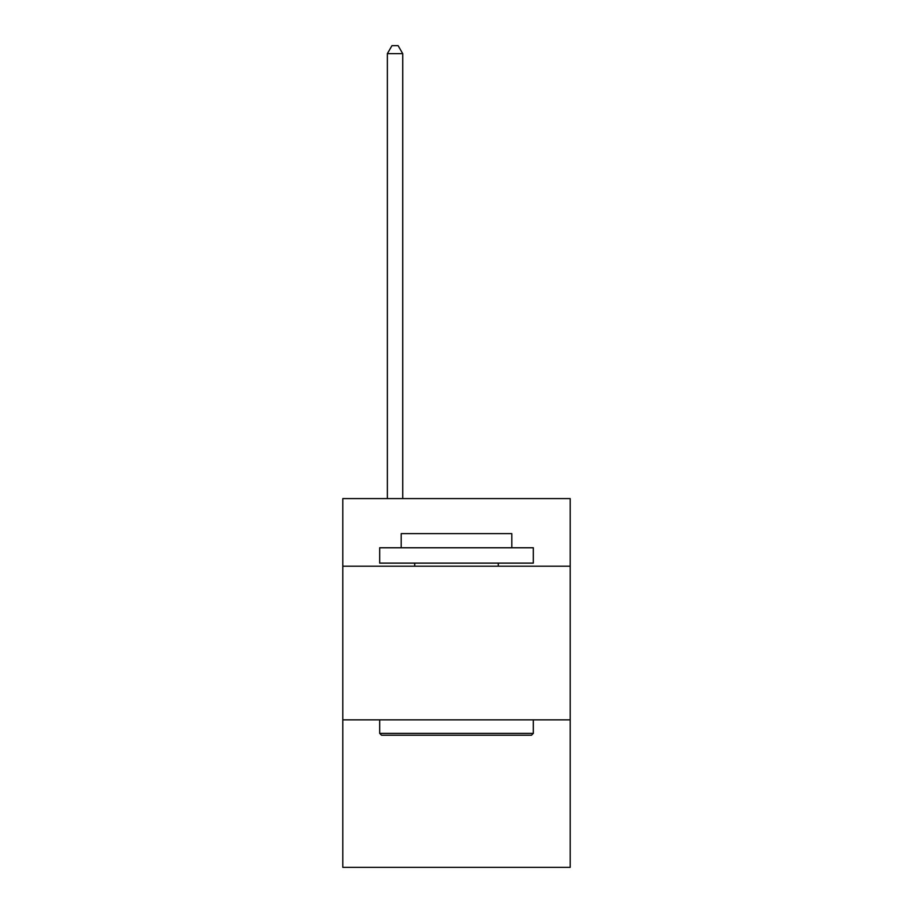 <?xml version="1.0" encoding="UTF-8"?>
<svg xmlns="http://www.w3.org/2000/svg" width="913" height="913" viewBox="0 0 913 913"><rect width="100%" height="100%" fill="white"/><g stroke="black" fill="none" stroke-linecap="round" stroke-linejoin="round"><path stroke-width="1.37" d="M570.203 566.208L570.203 498.601L342.797 498.601L342.797 566.208L570.203 566.208L570.203 867.35L342.797 867.35L342.797 566.208M570.203 719.855L342.797 719.855M381.52 735.216L379.682 733.367L533.318 733.367L531.48 735.216L381.52 735.216M533.318 547.766L533.318 563.127L379.682 563.127L379.682 547.766L533.318 547.766M401.184 547.766L401.184 533.626L511.816 533.626L511.816 547.766M533.318 719.855L533.318 733.367M379.682 719.855L379.682 733.367M498.293 563.127L498.293 566.208M414.707 563.127L414.707 566.208M402.724 498.601L402.724 53.639L387.363 53.639L387.363 498.601M387.363 53.639L391.974 45.65L398.114 45.65L402.724 53.639"/></g></svg>
